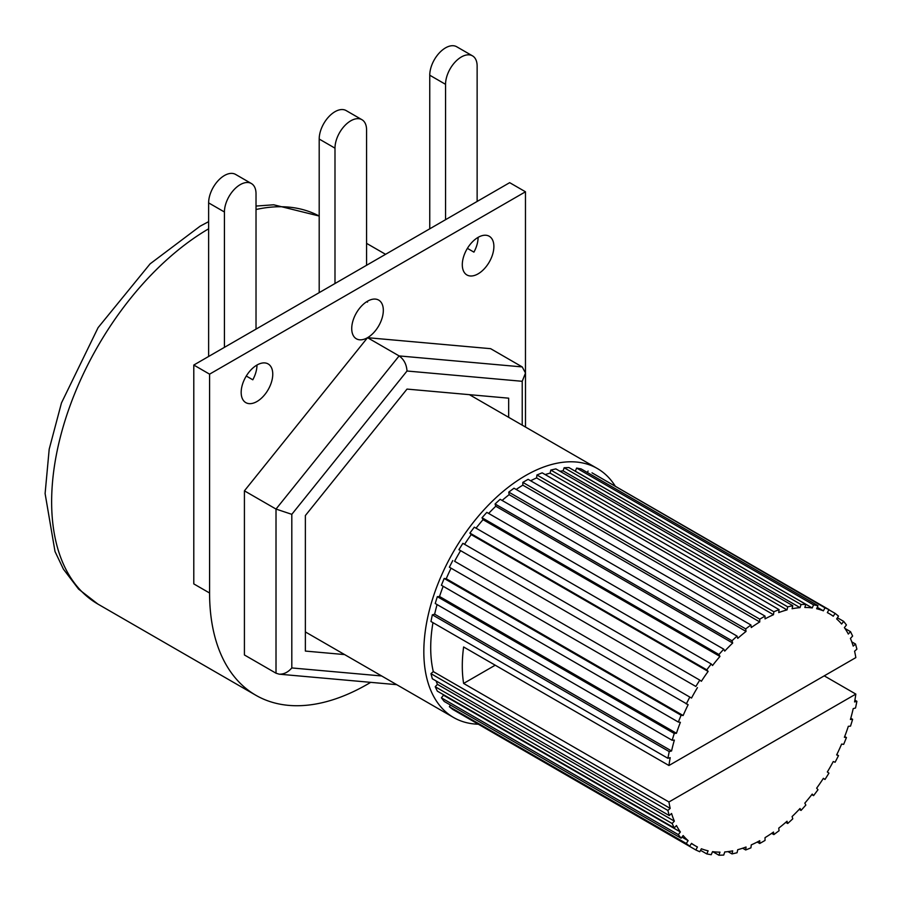 <?xml version="1.0" encoding="UTF-8"?>
<svg xmlns="http://www.w3.org/2000/svg" width="902" height="902" viewBox="0 0 902 902"><rect width="100%" height="100%" fill="white"/><g stroke="black" fill="none" stroke-linecap="round" stroke-linejoin="round"><path stroke-width="1.35" d="M667.875 758.278L669.239 751.591L432.329 614.814L430.964 621.501L667.875 758.278L670.197 757.657A134.015 77.38 120 0 0 668.946 765.505L855.829 657.614A134.015 77.38 120 0 0 854.577 651.21L856.9 649.147L855.536 644.039L853.202 646.103A134.015 77.38 120 0 0 850.417 638.447L852.627 636.068L850.53 631.671L848.32 634.05A134.015 77.38 120 0 0 844.396 627.623L846.448 624.973L843.674 621.377L841.622 624.026A134.015 77.38 120 0 0 836.65 618.941L838.499 616.089L835.105 613.383L833.256 616.235A134.015 77.38 120 0 0 829.4 613.732A134.015 77.38 120 0 0 827.337 612.616L828.938 609.605L592.028 472.828L824.992 607.835L823.391 610.834L817.268 607.305M850.53 631.671L844.994 628.48M835.105 613.383L828.859 609.775M823.391 610.834A134.015 77.38 120 0 0 816.648 608.76L817.979 605.67L581.057 468.882L576.637 468.082L813.559 604.859L812.228 607.948L575.318 471.171L576.637 468.082M817.979 605.67L813.559 604.859M812.228 607.948A134.015 77.38 120 0 0 804.821 607.452L805.836 604.34L801.044 604.532L800.029 607.644A134.015 77.38 120 0 0 792.091 608.737L792.779 605.67L555.869 468.893L550.795 470.066L787.717 606.843L787.018 609.91L550.107 473.122L550.795 470.066M792.779 605.67L787.717 606.843M439.533 596.504L676.455 733.281L674.245 733.461L437.323 596.673L439.533 596.504A134.015 77.38 -60 0 1 443.175 586.277M432.329 614.814L434.651 614.183L671.573 750.971A134.015 77.38 120 0 1 674.358 740.102L672.148 740.271L435.226 603.494L437.323 596.673M672.148 740.271L674.245 733.461M516.192 489.47A134.015 77.38 -60 0 1 522.833 485.152L759.743 621.94A134.015 77.38 120 0 0 751.276 627.544L750.926 624.985L514.005 488.207L508.773 492.109L745.695 628.897L746.044 631.445L509.123 494.668L508.773 492.109M750.926 624.985L745.695 628.897M446.231 578.734L683.152 715.523L681.1 715.241L444.179 578.464L446.231 578.734A134.015 77.38 -60 0 1 451.079 568.181M676.455 733.281A134.015 77.38 120 0 1 680.379 722.322L678.327 722.04L441.405 585.263L444.179 578.464M678.327 722.04L681.1 715.241M699.783 680.119L462.873 543.331L458.915 549.679L695.837 686.456L699.783 680.119L701.384 681.269A134.015 77.38 120 0 1 708.126 671.415L471.205 534.627L469.886 533.071L474.305 527.163L711.216 663.951L712.546 665.507A134.015 77.38 120 0 1 719.954 656.442L483.044 519.665L482.018 517.737L486.821 512.381L723.731 649.169L724.746 651.097A134.015 77.38 120 0 1 732.683 643.036L495.773 506.248L495.074 503.981L500.148 499.302L737.058 636.09L737.757 638.357A134.015 77.38 120 0 1 746.044 631.445M695.837 686.456L458.915 549.679M719.954 656.442L718.939 654.514L482.018 517.737M718.939 654.514L723.731 649.169M742.65 848.218L745.695 849.977L750.926 847.835L751.276 844.881A134.015 77.38 120 0 0 759.743 840.709L759.743 843.494L765.031 840.438L765.031 837.654A134.015 77.38 120 0 0 773.499 832.05L773.848 834.598L779.08 830.697L778.73 828.149A134.015 77.38 120 0 0 787.018 821.237L787.717 823.503L792.779 818.824L792.091 816.558A134.015 77.38 120 0 0 800.029 808.496L801.044 810.424L805.836 805.08L804.821 803.141A134.015 77.38 120 0 0 812.228 794.087L813.559 795.643L817.979 789.735L816.648 788.179A134.015 77.38 120 0 0 823.391 778.325L824.992 779.475L828.938 773.138L827.337 771.977A134.015 77.38 120 0 0 833.256 761.536L835.105 762.258L838.499 755.617L836.65 754.895A134.015 77.38 120 0 0 841.622 744.071L843.674 744.353L846.448 737.543L844.396 737.272A134.015 77.38 120 0 0 848.32 726.313L850.53 726.133L852.627 719.322L850.417 719.492A134.015 77.38 120 0 0 853.202 708.622L855.536 708.002L856.9 701.316L854.577 701.936A134.015 77.38 120 0 0 855.829 694.089L668.946 801.979A134.015 77.38 120 0 0 670.197 808.384L433.287 671.595A134.015 77.38 -60 0 1 432.971 622.662M856.9 701.316L854.893 700.155M846.448 737.543L844.689 736.528M824.992 779.475L823.278 778.482M801.044 810.424L799.206 809.365M773.848 834.598L771.661 833.347M437.447 684.359L674.358 821.136L672.148 823.515L435.226 686.738L437.447 684.359A134.015 77.38 -60 0 1 436.072 680.931M681.968 837.09L688.125 840.641A134.015 77.38 120 0 1 683.152 835.568L681.1 838.206L678.327 834.621L441.405 697.832L443.457 695.194L680.379 831.971A134.015 77.38 120 0 1 676.455 825.533L674.245 827.912L437.323 691.135L435.226 686.738M674.245 827.912L672.148 823.515M691.394 843.562L695.374 845.862A134.015 77.38 120 0 1 691.518 843.359L689.669 846.211L686.275 843.494L449.365 706.717L450.448 705.037M686.275 843.494L688.125 840.641M689.669 846.211L452.759 709.434L449.365 706.717M745.695 849.977L746.044 847.023A134.015 77.38 120 0 1 737.757 849.684L737.058 852.751L731.996 853.923L732.683 850.857A134.015 77.38 120 0 1 724.746 851.95L723.731 855.062L718.939 855.243L719.954 852.142A134.015 77.38 120 0 1 712.546 851.646L711.216 854.724L706.796 853.923L700.55 850.315M706.796 853.923L708.126 850.834A134.015 77.38 120 0 1 701.384 848.759L699.783 851.759L695.837 849.977L459.005 713.042M731.996 853.923L728.004 851.612M759.743 843.494L757.229 842.04M718.939 855.243L712.738 851.668M695.837 849.977L697.438 846.978A134.015 77.38 120 0 1 695.374 845.862M678.327 834.621L680.379 831.971M681.1 838.206L444.179 701.429L441.405 697.832M674.358 821.136A134.015 77.38 120 0 1 671.573 813.491L669.239 815.555L667.875 810.447L430.964 673.659L433.287 671.595M667.875 810.447L670.197 808.384M669.239 815.555L432.329 678.766L430.964 673.659M787.717 823.503L785.743 822.365M813.559 795.643L811.811 794.639M838.499 755.617L836.785 754.624M852.627 719.322L850.766 718.251M732.683 643.036L731.996 640.77L495.074 503.981M731.996 640.77L737.058 636.09M708.126 671.415L706.796 669.848L469.886 533.071M706.796 669.848L711.216 663.951M454.608 561.281L691.518 698.058L454.608 561.281A134.015 77.38 -60 0 1 460.516 550.829M683.152 715.523A134.015 77.38 120 0 1 688.125 704.699L449.365 567.2L452.759 560.559M686.275 703.977L689.669 697.336M765.031 616.1L528.121 479.323L522.833 482.378L759.743 619.155L765.031 616.1L765.031 618.885A134.015 77.38 120 0 1 773.499 614.713L536.589 477.925L536.938 474.971L542.17 472.84L779.08 609.617L773.848 611.759L773.499 614.713M759.743 621.94L759.743 619.155M522.833 485.152L522.833 482.378M787.018 609.91A134.015 77.38 120 0 0 778.73 612.571L779.08 609.617M773.848 611.759L536.938 474.971M669.239 751.591L671.573 750.971M805.836 604.34L568.925 467.563L564.133 467.743L801.044 604.532M800.029 607.644L563.107 470.855L564.133 467.743M587.303 472.49L588.07 471.047M828.938 609.605L824.992 607.835M843.674 621.377L837.417 617.769M855.536 644.039L851.781 641.874M697.438 687.606A134.015 77.38 120 0 0 691.518 698.058M530.624 480.777A134.015 77.38 -60 0 1 536.589 477.925M668.946 801.979L463.617 683.434A134.015 77.38 -60 0 1 463.617 646.959L668.946 765.505M443.457 695.194A134.015 77.38 -60 0 1 442.871 694.337M824.236 675.846L855.829 694.089M476.053 528.177A134.015 77.38 -60 0 1 483.044 519.665M488.647 513.441A134.015 77.38 -60 0 1 495.773 506.248M464.575 544.323A134.015 77.38 -60 0 1 471.205 534.627M502.121 500.441A134.015 77.38 -60 0 1 509.123 494.668M434.651 614.183A134.015 77.38 -60 0 1 437.087 604.566M545.203 474.587A134.015 77.38 -60 0 1 550.107 473.122M559.849 471.194A134.015 77.38 -60 0 1 563.107 470.855M495.209 665.202L463.617 683.434M615.344 486.291A143.745 82.995 120 0 0 597.349 468.521A143.745 82.995 120 0 0 486.573 507.037A143.745 82.995 120 0 0 423.827 651.695A143.745 82.995 120 0 0 453.593 717.507A143.745 82.995 120 0 0 477.981 724.205M344.598 654.581L305.372 651.075L305.372 515.538L407.016 389.089L508.66 398.177L508.66 417.322M381.659 675.97L291.808 667.942C288.076 672.249 283.871 674.335 279.203 674.177L276.012 673.208L244.419 654.965L244.419 490.835L276.012 509.066L276.012 673.208M291.808 667.942L291.808 514.332L276.012 509.066L399.112 355.918C403.904 359.323 406.531 364.352 407.016 371.015L522.224 381.298L525.494 373.022L522.224 366.922L399.112 355.918L367.531 337.686L490.632 348.679L522.224 366.922M244.419 490.835L367.531 337.686A22.336 12.899 -60 0 1 356.358 338.791A22.336 12.899 -60 0 1 356.358 312.994A22.336 12.899 -60 0 1 378.693 300.107A22.336 12.899 -60 0 1 383.305 311.246A22.336 12.899 -60 0 1 367.531 337.686M525.471 372.402L525.471 191.788L209.58 374.161L209.58 593.009A223.369 128.963 120 0 0 255.841 695.262A223.369 128.963 120 0 0 370.677 682.352M462.298 264.737A22.336 12.899 -60 0 1 472.039 242.255A22.336 12.899 -60 0 1 489.256 236.268A22.336 12.899 -60 0 1 492.932 240.811A22.336 12.899 -60 0 1 486.573 266.101A22.336 12.899 -60 0 1 466.92 274.963A22.336 12.899 -60 0 1 462.298 264.737M241.172 392.393A22.336 12.899 -60 0 1 250.925 369.921A22.336 12.899 -60 0 1 268.131 363.934A22.336 12.899 -60 0 1 271.806 368.478A22.336 12.899 -60 0 1 265.447 393.768A22.336 12.899 -60 0 1 245.795 402.619A22.336 12.899 -60 0 1 241.172 392.393M366.573 129.933L366.573 265.278L334.992 283.521L334.992 148.165A22.336 12.899 -60 0 1 344.733 125.682A22.336 12.899 -60 0 1 361.95 119.707A22.336 12.899 -60 0 1 366.573 129.933M246.28 376.033L252.797 379.798A22.336 12.899 120 0 0 256.969 365.039M467.394 248.366L473.922 252.132A22.336 12.899 120 0 0 478.094 237.373M319.195 292.643L319.195 139.043A22.336 12.899 -60 0 1 328.948 116.572A22.336 12.899 -60 0 1 346.154 110.585L361.95 119.707M256.021 329.117L224.429 347.349L224.429 211.993A22.336 12.899 -60 0 1 234.182 189.521A22.336 12.899 -60 0 1 251.387 183.534A22.336 12.899 -60 0 1 256.021 193.761L256.021 329.117L334.992 283.521M208.633 356.47L208.633 202.882A22.336 12.899 -60 0 1 218.385 180.4A22.336 12.899 -60 0 1 235.591 174.413L251.387 183.534M477.135 201.45L445.554 219.693L445.554 84.337A22.336 12.899 -60 0 1 455.296 61.855A22.336 12.899 -60 0 1 472.513 55.868A22.336 12.899 -60 0 1 477.135 66.094L477.135 201.45L509.675 182.666L525.471 191.788M429.758 228.804L429.758 75.216A22.336 12.899 -60 0 1 439.5 52.733A22.336 12.899 -60 0 1 456.716 46.757L472.513 55.868M224.429 347.349L193.795 365.039L193.795 583.898L209.58 593.009M445.554 219.693L366.573 265.278M366.742 301.685L367.509 302.136A22.336 12.899 120 0 0 367.531 301.212M193.795 365.039L209.58 374.161M291.808 514.332L407.016 371.015M522.224 381.298L522.224 425.146M334.992 148.165L319.195 139.043M224.429 211.993L208.633 202.882M445.554 84.337L429.758 75.216M208.633 221.633L200.143 226.165L150.115 263.846L98.093 327.64L61.46 402.957L49.193 449.207L45.1 493.552L55.011 551.517L63.433 569.185L78.575 589.096L97.901 604.081A223.369 128.963 -60 0 1 63.478 425.699A223.369 128.963 -60 0 1 208.633 228.815M256.021 209.512A223.369 128.963 -60 0 1 319.195 216.04L273.701 204.788L256.021 206.062M827.371 612.559L829.4 613.732M305.372 631.93L453.593 717.507M469.423 394.67L597.349 468.521M279.203 674.177L396.733 684.674M525.494 427.041L525.494 373.022M97.901 604.081L255.841 695.262M366.573 243.36L385.571 254.319"/></g></svg>
